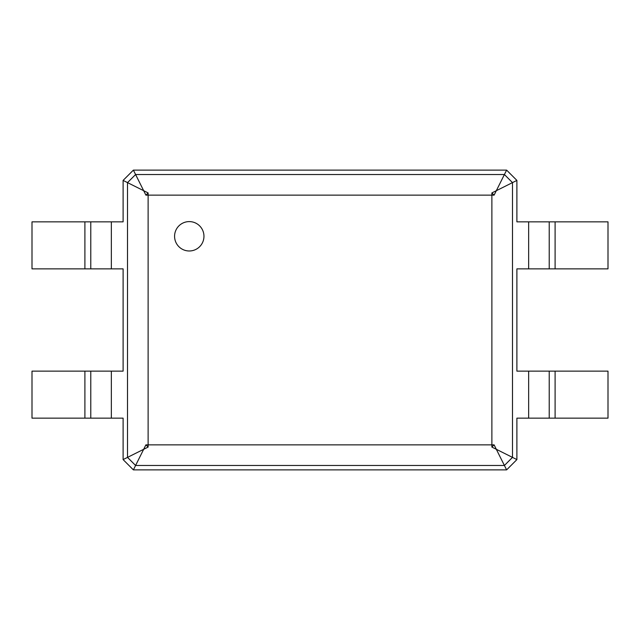 <?xml version="1.0" encoding="UTF-8"?>
<svg xmlns="http://www.w3.org/2000/svg" width="640" height="640" viewBox="0 0 640 640"><rect width="100%" height="100%" fill="white"/><g stroke="black" fill="none" stroke-linecap="round" stroke-linejoin="round"><path stroke-width="0.96" d="M555.104 221.848L555.104 268.864L608 268.864L608 221.848L516.896 221.848L516.896 180.408L512.488 182.616L512.488 457.384L491.88 447.08L494.104 444.856L491.88 444.856L491.88 447.08M555.104 268.864L516.896 268.864L516.896 371.136L528.656 371.136L528.656 418.152L516.896 418.152L516.896 459.592L506.616 469.88L133.384 469.88L123.104 459.592L123.104 418.152L111.344 418.152L111.344 371.136L123.104 371.136L123.104 268.864L111.344 268.864L111.344 221.848L123.104 221.848L123.104 180.408L133.384 170.12L506.616 170.12L516.896 180.408M549.224 221.848L549.224 268.864M491.88 195.144L491.88 444.856L148.12 444.856L148.12 195.144L494.104 195.144L491.88 192.92L491.88 195.144M506.616 170.12L504.408 174.528L512.488 182.616L491.88 192.92M555.104 371.136L555.104 418.152L608 418.152L608 371.136L528.656 371.136M555.104 418.152L528.656 418.152M516.896 459.592L512.488 457.384L504.408 465.472L494.104 444.856M133.384 170.12L135.592 174.528L504.408 174.528L494.104 195.144M189.264 250.984A14.696 14.696 0 0 0 201.992 228.944A14.696 14.696 0 0 0 176.544 228.944A14.696 14.696 0 0 0 189.264 250.984M549.224 371.136L549.224 418.152M506.616 469.88L504.408 465.472L135.592 465.472L127.512 457.384L127.512 182.616L135.592 174.528L145.896 195.144L148.12 195.144L148.12 192.92L145.896 195.144M123.104 180.408L148.12 192.92M148.12 447.08L148.12 444.856L145.896 444.856L148.12 447.08L123.104 459.592M133.384 469.88L145.896 444.856M84.896 418.152L84.896 371.136L32 371.136L32 418.152L111.344 418.152M111.344 268.864L32 268.864L32 221.848L111.344 221.848M84.896 371.136L111.344 371.136M90.776 418.152L90.776 371.136M90.776 268.864L90.776 221.848M528.656 221.848L528.656 268.864M84.896 268.864L84.896 221.848"/></g></svg>
